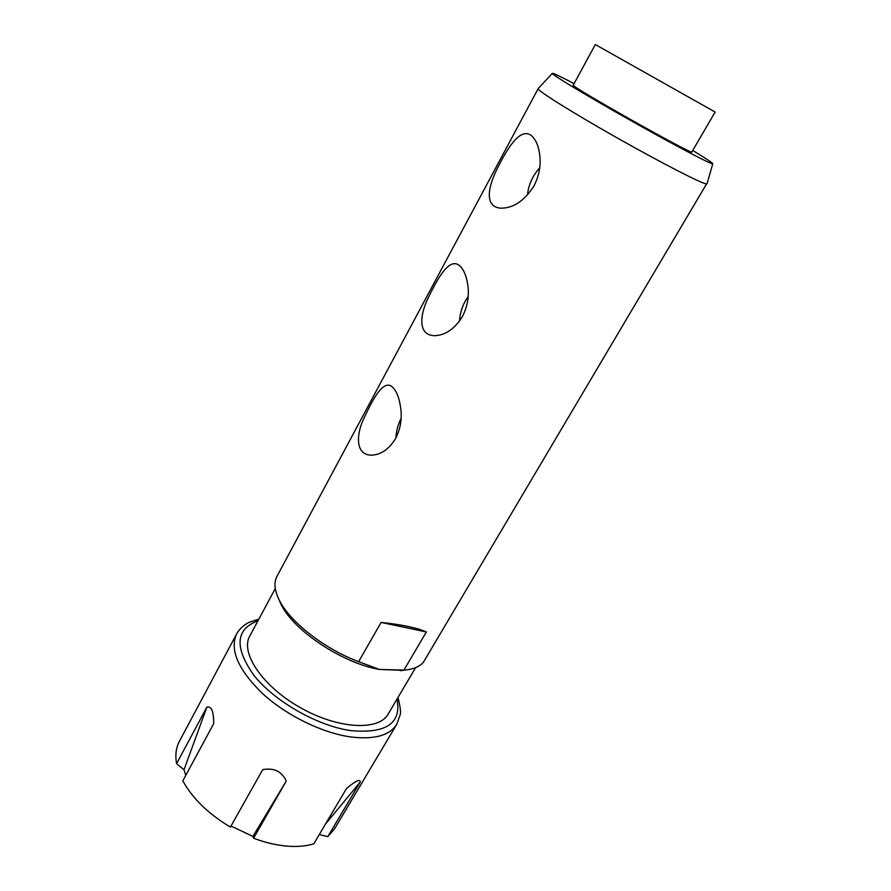 <?xml version="1.0" encoding="UTF-8"?>
<svg xmlns="http://www.w3.org/2000/svg" width="891" height="891" viewBox="0 0 891 891"><rect width="100%" height="100%" fill="white"/><g stroke="black" fill="none" stroke-linecap="round" stroke-linejoin="round"><path stroke-width="1.34" d="M403.289 670.322L379.51 669.464L405.015 670.088C413.435 669.186 419.55 666.602 423.348 662.336L706.552 183.947C702.698 184.125 661.968 163.276 616.828 137.715C571.666 112.155 536.505 90.08 538.153 88.666L552.297 73.352C550.515 73.797 583.95 94.09 626.986 118.414C669.976 142.738 708.857 163.331 712.377 163.81L712.8 163.755C712.444 162.786 705.75 158.364 692.73 150.468M279.362 600.489L280.576 603.274C291.925 629.458 341.988 663.238 379.51 669.464L358.627 661.679C323.678 648.67 288.517 620.704 278.671 598.897C274.428 589.764 273.86 582.257 276.978 576.366L538.153 88.666M415.629 667.604L388.164 714.092C378.864 731.11 338.279 729.161 300.545 707.766C262.711 686.582 240.013 652.869 249.758 636.096L275.297 588.528M403.901 670.188L426.366 631.953L381.103 622.441L358.627 661.679M426.366 631.953C416.62 627.71 401.529 624.535 381.103 622.441M712.789 163.788L707.02 183.813M539.913 156.27C538.855 146.859 536.182 140.11 531.871 136.022C521.358 126.956 509.062 145.289 498.615 165.96C487.722 186.319 484.047 206.912 500.686 208.171C513.194 208.327 524.242 200.976 533.865 186.13C538.866 176.44 540.882 166.483 539.913 156.27M468.143 287.904C466.951 276.811 463.921 269.249 459.054 265.206C449.554 258.234 438.895 275.998 429.239 295.767C419.126 315.28 417.912 335.506 434.608 335.673C445.344 335.328 454.622 328.946 462.418 316.528C467.084 307.473 468.989 297.939 468.143 287.904M401.039 410.974C399.714 398.255 396.45 389.968 391.272 386.104C382.963 380.847 373.396 398.043 364.43 417.222C355.041 436.189 356.077 456.003 372.382 455.134C381.504 454.41 389.256 448.852 395.626 438.45C399.981 429.985 401.785 420.819 401.039 410.974M573.281 85.091C568.001 84.935 694.757 156.359 691.884 151.916L715.139 112.054L595.333 44.55L573.281 85.091M574.082 83.62C560.595 76.57 553.333 73.14 552.32 73.329M395.96 437.815C396.194 431.166 397.898 424.762 401.073 418.592M459.567 321.038C459.99 312.229 462.852 304.087 468.154 296.625M527.427 195.185C528.497 184.849 532.595 175.739 539.712 167.842M286.256 781.051L253.579 838.219L252.899 836.415L286.256 781.051C281.89 771.439 274.049 767.63 262.722 769.624L230.39 827.104C208.338 813.839 192.478 798.414 182.811 780.839L213.673 723.715C213.784 711.541 211.523 706.006 206.879 707.098L176.574 763.698L184.003 769.768L206.879 707.098M253.579 838.219C264.883 842.474 275.776 845.091 286.245 846.06C296.681 846.973 305.858 846.238 313.777 843.855L346.532 788.468C355.676 780.839 360.242 778.701 360.254 782.02L327.799 836.638L334.559 828.842L396.796 724.238C389.556 735.688 373.942 739.886 349.94 736.846C321.306 732.625 285.666 714.961 262.088 693.142C238.042 669.431 229.555 649.706 236.605 633.98L179.369 741.39C176.006 747.749 175.07 755.178 176.574 763.698M185.762 775.37L184.003 769.768M327.799 836.638L319.29 834.533M252.899 836.415L231.003 826.024M325.438 824.142L360.254 782.02M257.989 620.76C235.469 629.213 234.188 647.501 254.135 675.634C274.84 701.518 317.14 725.675 350.386 730.575C386.159 733.872 401.707 723.381 397.018 699.101M280.576 603.274L278.671 598.897M400.282 670.723L405.015 670.088M392.073 386.683L391.272 386.104M459.923 265.941L459.099 265.251M532.885 137.025L531.894 136.045M236.605 633.98C240.381 626.752 248.7 622.297 249.68 622.118L258.869 619.122M397.965 697.497C400.404 707.042 401.095 712.911 400.037 715.117L396.796 724.238"/></g></svg>
